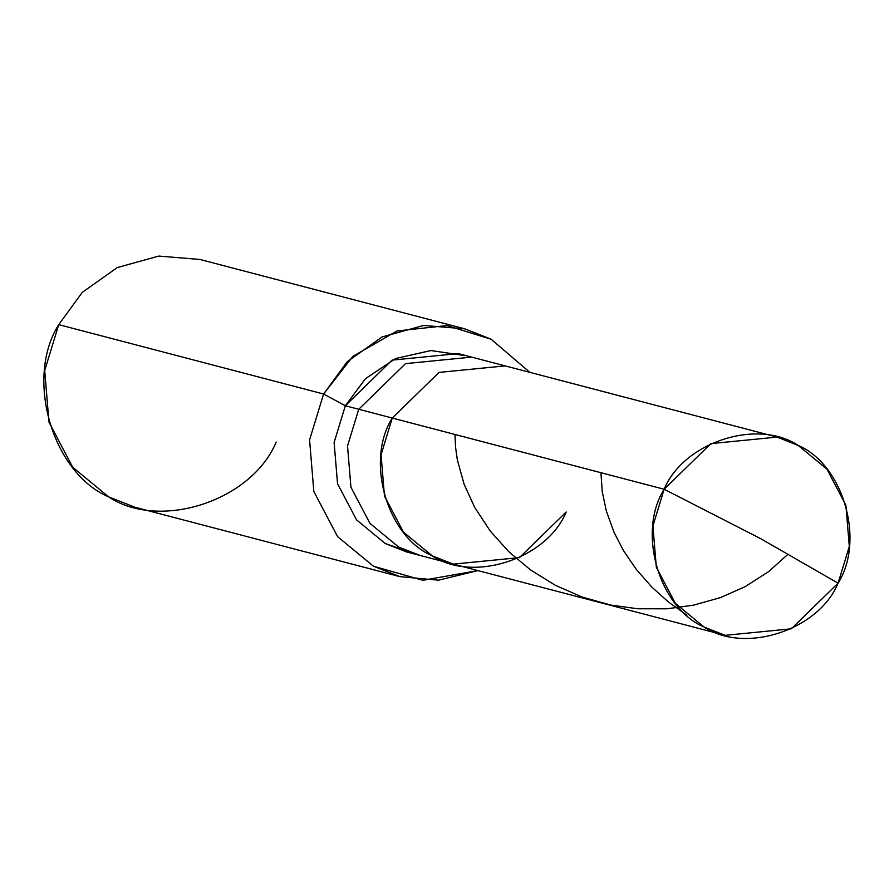 <?xml version="1.0" encoding="UTF-8"?>
<svg xmlns="http://www.w3.org/2000/svg" width="894" height="894" viewBox="0 0 894 894"><rect width="100%" height="100%" fill="white"/><g stroke="black" fill="none" stroke-linecap="round" stroke-linejoin="round"><path stroke-width="1.34" d="M464.902 355.6L430.986 350.549L395.595 358.528L365.534 378.62L345.33 405.753L358.74 409.273L347.52 445.983L350.94 487.23L369.937 523.37L398.657 547.027L419.755 555.353L398.657 547.027L369.937 523.37L350.94 487.23L347.52 445.983L358.74 409.273L392.265 418.046L381.056 454.767L384.465 496.002L403.473 532.142L432.182 555.811L453.28 564.136L432.182 555.811L403.473 532.142L384.465 496.002L381.056 454.767L392.265 418.046C365.098 460.868 387.046 536.635 432.182 555.811C473.105 583.1 546.815 558.996 566.215 511.983C546.815 558.996 473.105 583.1 432.182 555.811C387.046 536.635 365.098 460.868 392.265 418.046L439.043 372.407L505.199 365.892L439.043 372.407L392.265 418.046L664.141 489.253C683.53 442.228 757.252 418.124 798.174 445.424C843.31 464.601 865.258 540.356 838.08 583.179L760.872 538.769L664.141 489.253L358.74 409.273L405.518 363.623L471.674 357.108L405.518 363.623L358.74 409.273L345.33 405.753L392.108 360.114L458.264 353.599L777.065 437.099L710.92 443.614L664.141 489.253L760.872 538.769L838.08 583.179L849.3 546.457L845.892 505.222L826.883 469.082L798.174 445.424L777.065 437.099M838.08 583.179C818.692 630.203 744.97 654.307 704.047 627.007C658.912 607.831 636.964 532.075 664.141 489.253L652.922 525.974L656.33 567.209L675.339 603.349L704.047 627.007L725.146 635.332L791.302 628.817L838.08 583.179M725.146 635.332L406.345 551.844L385.236 543.518L356.527 519.85L337.53 483.71L334.11 442.474L345.33 405.753L323.583 394.019L352.873 356.36L397.025 330.959L446.989 325.584L491.13 339.228L529.829 372.34L491.13 339.228L464.757 328.824L423.644 325.45L382.062 336.96L347.196 361.712L323.583 394.019L58.725 324.645L82.326 292.338L117.192 267.597L158.774 256.075L199.887 259.45L464.757 328.824M453.28 564.136L519.436 557.621L566.215 511.983M399.853 576.619L134.983 507.256L108.61 496.841L72.716 467.271L48.969 422.091L44.7 370.541L58.725 324.645L323.583 394.019L309.57 439.915L313.828 491.465L337.586 536.635L373.48 566.215L399.853 576.619L438.473 580.195L477.91 570.584L422.862 580.284L373.48 566.215L337.586 536.635L313.828 491.465L309.57 439.915L323.583 394.019L345.33 405.753L334.11 442.474L337.53 483.71L356.527 519.85L385.236 543.518L413.117 553.352M58.725 324.645C24.753 378.173 52.187 472.87 108.61 496.841C159.769 530.969 251.907 500.83 276.157 442.061M686.938 615.217L668.5 602.053L651.938 587.19L636.304 569.411L623.409 550.469L614.133 532.511L606.367 511.111L602.243 491.734L600.924 472.691M787.916 554.325L768.46 571.747L745.149 586.654L720.419 597.617L693.453 605.182L667.047 608.792L637.835 608.78L610.714 605.048L582.24 597.091L555.286 585.257L530.589 569.947L508.742 551.665L490.258 531.07L474.625 507.267L464.12 484.269L457.326 459.773L455.538 447.112L454.979 434.473"/></g></svg>
